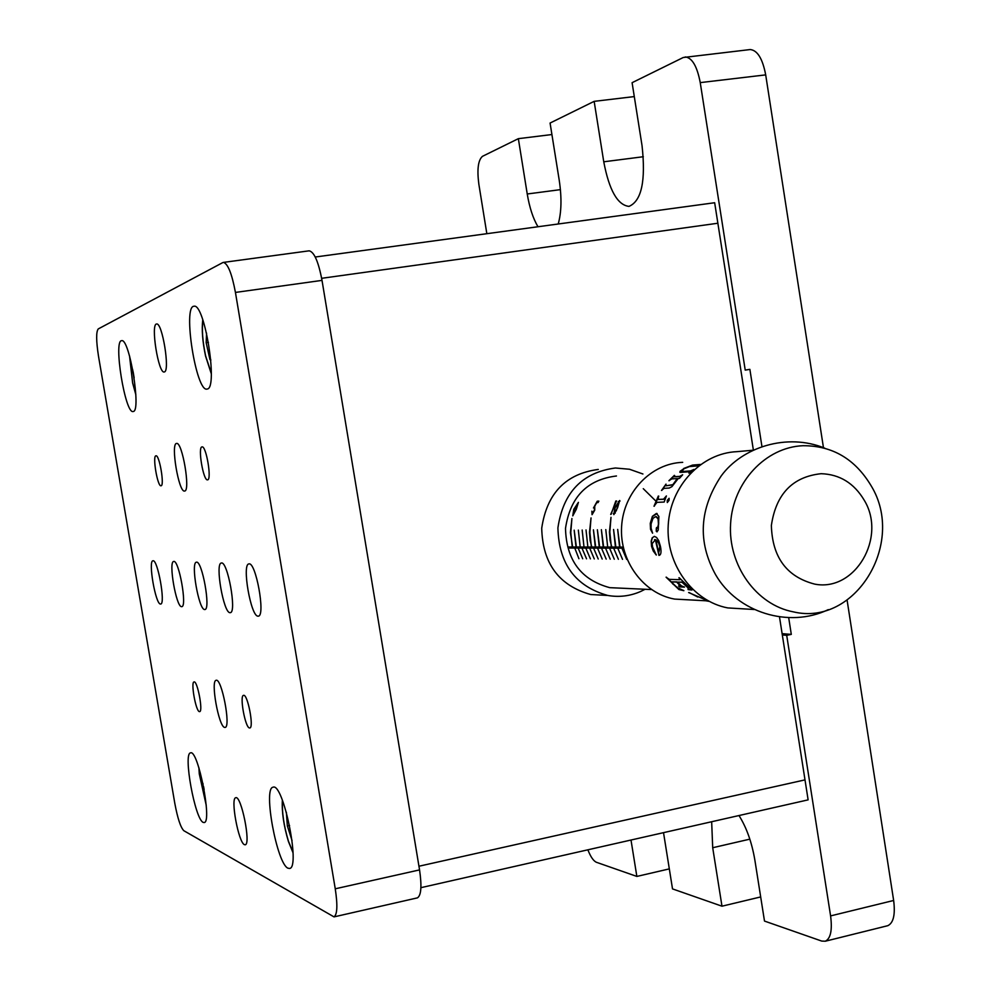 <?xml version="1.0" encoding="UTF-8"?>
<svg xmlns="http://www.w3.org/2000/svg" width="991" height="991" viewBox="0 0 991 991"><rect width="100%" height="100%" fill="white"/><g stroke="black" fill="none" stroke-linecap="round" stroke-linejoin="round"><path stroke-width="1.49" d="M634.29 96.585L594.154 101.355L603.754 161.793C609.143 190.21 617.554 205.075 628.975 206.388C641.549 201.086 645.909 180.858 642.044 145.677L632.097 82.687L683.245 57.503L750.199 49.55C757.434 50.256 762.599 58.704 765.696 74.882L823.459 447.659M782.11 633.645L791.301 634.389L788.687 617.616M761.93 446.47L749.877 369.346L745.22 370.101L700.241 82.612C697.119 66.273 692.114 57.713 685.227 56.958M745.22 370.101L749.877 369.346M782.308 634.958L786.705 635.318L791.301 634.389M631.007 840.034L636.854 876.428L669.321 868.884M760.692 896.929L721.981 906.195L672.517 888.902L663.524 832.663M711.662 821.737L712.702 847.726L721.981 906.195M847.107 600.199L893.647 900.472C895.418 914.557 893.473 922.955 887.812 925.681L825.305 941.215L821.725 941.078L764.495 921.073L754.882 860.2C751.872 842.449 746.57 827.559 738.989 815.543M887.812 925.681L887.118 925.854M825.305 941.215C830.669 938.551 832.428 930.115 830.594 915.907L786.705 635.318M587.874 849.82C590.636 856.881 593.51 861.043 596.483 862.306L636.854 876.428M558.218 223.991C561.488 212.408 561.835 197.915 559.271 180.511L550.079 123.045L594.154 101.355M551.913 134.541L518.355 138.666L527.237 193.988C529.528 207.676 533.108 218.59 537.977 226.741M486.841 233.69L478.851 184.227C476.919 169.374 478.133 160.071 482.493 156.318L518.355 138.666M133.302 411.488C141.44 411.129 129.4 337.832 121.645 340.693C113.185 340.223 125.2 414.213 133.128 411.525L133.302 411.488M207.292 389.017C218.28 388.212 204.604 302.8 194.001 306.256C182.493 305.847 196.131 392.362 207.008 389.079L207.292 389.017M287.972 868.203L289.694 868.45C300.657 867.323 283.042 781.899 272.996 787.238C262.937 788.105 276.947 863.917 287.972 868.203M203.18 822.381L204.245 822.542C212.408 822.146 197.965 748.886 190.532 752.887C182.951 753.185 195.004 819.408 203.18 822.381M222.752 262.603L98.258 328.925C96.053 331.787 96.139 340.867 98.493 356.178L174.8 803.317C177.612 818.355 180.622 827.485 183.831 830.706L334.017 916.886C337.312 914.582 337.733 905.229 335.255 888.803L235.437 292.432C231.894 273.627 227.88 263.618 223.409 262.404L222.752 262.603M417.05 897.945L417.422 897.871C421.212 895.468 421.918 886.152 419.552 869.9L322.013 280.379C318.495 261.797 314.209 251.949 309.167 250.822L309.019 250.847M160.455 604.039L160.691 604.039C165.77 604.151 157.631 558.726 152.936 560.807C147.981 560.733 155.575 604.423 160.455 604.039M181.539 606.665L181.811 606.653C187.349 606.715 178.814 559.258 173.685 561.488C168.284 561.463 176.212 607.037 181.539 606.665M257.933 616.154L258.366 616.142C265.724 615.956 255.752 561.129 248.865 563.941C241.742 564.139 250.822 616.452 257.933 616.154M229.949 612.686L230.321 612.661C236.985 612.587 227.546 560.448 221.34 563.037C214.861 563.148 223.532 613.008 229.949 612.686M164.395 371.935C170.217 371.179 162.251 322.1 156.603 324.02C150.421 323.661 158.387 373.83 164.196 371.984L164.395 371.935M184.549 491.04L184.611 491.028C190.718 491.288 182.27 441.317 176.547 443.46C170.452 443.336 178.776 492.775 184.549 491.04M204.604 609.527L204.914 609.515C210.984 609.515 202.028 559.828 196.391 562.231C190.495 562.256 198.77 609.886 204.604 609.527M244.405 844.654L245.248 844.778C251.157 844.282 241.16 794.869 235.734 797.743C230.284 798.077 238.472 842.474 244.405 844.654M161.025 485.788L161.037 485.788C164.729 485.962 159.39 454.485 155.946 455.81C152.267 455.687 157.557 486.94 161.025 485.788M207.553 479.855L207.577 479.855C212.012 479.978 206.178 445.38 202.015 446.891C197.581 446.83 203.353 481.168 207.553 479.855M249.398 727.951L249.831 727.976C254.179 727.716 247.552 693.477 243.526 695.36C239.413 695.533 245.149 727.32 249.398 727.951M199.352 711.612L199.674 711.637C203.291 711.526 197.37 680.334 194.038 681.932C190.594 681.994 195.809 711.142 199.352 711.612M224.561 727.394L225.13 727.431C231.126 727.171 221.65 677.683 216.112 680.322C210.439 680.507 218.677 726.453 224.561 727.394M420.902 887.676L808.123 799.861L805.002 779.88L418.945 866.233L805.002 779.88L779.483 616.848M753.358 449.988L717.868 223.235L321.654 278.31L717.868 223.235L714.66 202.734L315.262 257.016M604.56 595.281L590.747 594.538C558.961 585.619 542.622 563.52 541.718 528.215C546.871 493.369 565.712 473.772 598.267 469.437M657.764 517.674L657.95 518.504M658.482 521.291L658.73 522.852M645.116 589.273L640.471 591.565C629.942 596.124 619.028 597.424 607.756 595.455C575.437 586.375 558.825 563.854 557.908 527.881C563.148 492.378 582.299 472.41 615.386 468L629.496 469.251L642.924 473.995M643.283 488.687L656.104 501.322M571.671 547.007L568.264 548.048L623.475 548.184M623.228 547.082L567.992 547.007L568.264 548.048M615.312 513.028L613.33 513.623M611.1 514.292L615.807 501.025L616.575 500.988L610.704 514.403M619.982 501.087L618.273 501.595M615.399 546.66L613.553 529.479L615.783 546.537M619.536 546.66L617.678 529.405L619.92 546.537M599.208 546.636L597.387 529.764L599.58 546.524M591.33 546.636L589.893 532.291L591.032 517.934L589.496 532.291L590.128 540.553L591.689 546.524M575.969 546.611L574.185 530.173L576.316 546.512M582.175 530.036L583.959 546.623L582.163 530.123M572.203 546.611L570.791 532.576L571.918 518.516L570.407 532.588L572.55 546.512M595.257 546.636L593.436 529.838L595.616 546.524M603.197 546.648L601.376 529.69L603.581 546.524M611.298 546.648L609.837 531.994L611.001 517.314L609.428 531.994L610.084 540.429L611.67 546.537M591.862 511.17L592.308 513.412L594.414 510.117L594.637 507.268L593.485 507.987L597.239 501.211L598.849 501.136L598.056 502.561L596.718 502.623L594.736 506.178L594.749 510.154L592.048 514.688L591.862 511.17M578.397 548.618L582.708 558.763L578.397 548.618M582.2 548.63L586.536 558.825L582.2 548.63M586.04 548.642L590.401 558.874L586.04 548.642M589.918 548.655L594.29 558.936L589.918 548.655M593.832 548.667L598.217 558.998L593.832 548.667M597.771 548.68L602.181 559.048L597.771 548.68M601.748 548.692L606.182 559.11L601.748 548.692M605.761 548.704L610.208 559.172L605.761 548.704M609.812 548.717L614.284 559.221L609.812 548.717M613.9 548.729L618.384 559.283L613.9 548.729M618.012 548.754L622.521 559.345L618.012 548.754M622.175 548.766L626.696 559.407L622.175 548.766M616.464 475.99C587.155 479.57 570.172 497.036 565.502 528.426C566.356 560.212 581.122 579.958 609.775 587.663L621.568 588.196M574.991 548.605L578.917 558.713L574.991 548.605M617.604 507.677L613.863 514.626L614.804 507.788L619.672 500.492L617.604 507.677M586.028 529.962L587.824 546.623L586.028 529.962M578.348 530.098L580.131 546.623L578.348 530.098M605.798 529.615L607.632 546.648L605.798 529.615M576.316 509.238L572.773 515.877L573.764 509.349L578.41 502.363L576.316 509.238M616.303 510.898L618.892 501.942L615.176 507.776L614.247 513.301L615.845 511.034M575.982 509.25L577.654 503.738L574.099 509.324L573.145 514.614L575.982 509.25M864.263 500.269C854.093 483.174 839.711 474.317 821.118 473.698C792.577 476.77 775.99 494.026 771.37 525.465C772.299 557.326 786.743 576.873 814.726 584.12C855.035 592.11 886.945 537.444 864.263 500.269M871.213 485.9C855.146 458.994 832.403 445.603 802.983 445.715C765.647 447.189 732.845 482.134 730.59 523.768C727.939 565.378 756.418 604.919 793.333 611.856C855.295 626.721 906.096 543.031 871.213 485.9M752.85 450.236L736.945 451.661C701.479 453.085 670.374 485.962 668.219 525.081C665.717 564.189 692.721 601.376 727.778 607.917L745.158 608.957M682.7 462.339C651.211 463.317 623.5 492.18 621.605 526.568C619.375 560.943 643.456 593.597 674.598 599.084L689.513 599.889M698.705 465.832L689.439 466.563L683.889 468.842L681.659 471.58L690.591 470.911L693.948 469.437L689.042 473.103L689.649 471.716L680.582 472.385L680.012 471.357L683.815 468.693L692.647 465.312L700.228 464.705M680.012 471.357L683.815 468.693M679.826 472.273L680.136 471.555M688.894 473.116L689.847 471.914M681.09 471.53L690.715 471.109L693.589 469.684M666.002 484.116L665.865 485.813L672.889 484.661L677.262 478.529L671.762 478.901L668.9 480.722L674.351 475.37L673.954 476.758L679.801 476.349L682.65 474.776L679.43 478.38L678.265 478.467L671.886 486.68L669.247 488.043L664.057 488.34L661.505 490.446L666.002 484.116L661.777 490.434M673.905 476.758L679.95 476.535L682.415 474.999M669.235 480.709L674.673 475.544M665.803 485.813L673.05 484.81L677.41 478.703M658.061 499.427L663.759 499.291L666.336 496.057M654.258 506.228L658.78 496.144M658.197 499.439L663.561 499.179L666.398 495.934L664.181 502.041L656.959 502.363L654.01 506.24L658.309 496.045L658.396 499.551M678.959 577.728L679.937 579.537M666.373 577.196L679.033 589.348L683.394 590.351M680.198 585.83L676.667 582.076L671.576 581.878L672.604 583.786L678.03 587.96L683.877 590.686L678.909 589.546L666.076 577.183L669.259 579.351L679.69 579.698L679.219 577.741L691.953 590.029L688.101 589.571L688.051 587.874L682.019 582.274L677.2 582.089L681.523 585.916L684.521 587.106L679.603 586.907L678.575 586.015L680.334 585.644L676.816 581.903L671.44 581.89M678.946 586.028L684.285 586.907M688.349 589.236L688.175 587.688L682.18 582.101L677.534 582.101M688.25 589.397L691.73 589.856M708.577 601.066L705.703 600.447M709.16 601.376L705.902 600.781L707.301 600.373M688.634 592.544L705.059 599.629L688.634 592.544M655.373 539.711L658.953 555.406C661.047 555.047 661.542 552.061 660.464 546.475L658.705 540.628L656.575 537.481L654.394 536.379L652.202 537.828L651.186 541.16L651.545 546.289L653.242 550.996L656.277 555.034L652.573 546.982L652.165 543.663L655.373 539.711M658.247 530.036L656.946 531.857L656.228 531.151L656.339 528.017L656.872 527.373L657.59 528.253L658.433 524.115L658.074 518.875L655.769 516.571L652.995 518.318L651.087 523.917L651.112 528.24L652.573 533.183L650.517 529.281L650.257 523.409L652.388 516.323L656.414 513.425L658.879 516.472L658.247 530.036M667.302 502.548L667.253 500.443L669.098 498.287L669.061 500.356L667.302 502.548M683.703 468.483L692.56 465.089L700.575 464.445M689.117 592.556L697.775 597.016M652.623 532.985L650.74 529.281L650.48 523.434L652.611 516.373L657.107 513.524M657.727 528.191L658.656 524.128L658.297 518.912L656.364 516.633M657.07 531.845L656.29 529.541L657.021 527.398M658.928 552.049L660.068 546.413L658.718 542.647L656.203 540.033M656.277 554.749L653.453 550.934L651.756 546.239L651.409 541.123L652.425 537.803L654.283 536.379M659.151 555.307L655.596 539.686L654.506 539.6M655.955 539.884L658.495 552.185L659.845 546.475L658.495 542.684L655.955 539.884M289.57 825.453L287.34 825.937L292.06 840.591M286.362 812.211L287.34 825.937M203.564 786.52L204.146 789.579M202.92 783.336L203.217 786.581M133.104 371.575L134.144 377.881M132.806 369.977L132.782 371.625M210.749 359.473L209.931 359.584L210.823 360.34M208.444 342.353L206.165 342.688L209.931 359.584M206.562 333.137L206.165 342.688M643.332 156.727L603.754 161.793M749.84 839.154L712.702 847.726M830.594 915.907L893.647 900.472M560.423 189.64L527.237 193.988M765.696 74.882L700.241 82.612M235.437 292.432L322.013 280.379M335.255 888.803L419.552 869.9M282.571 800.666C281.803 811.877 283.748 825.367 288.418 841.136L293.002 852.186M199.03 768.186L199.352 773.983L206.202 805.039M129.66 356.388L132.658 382.86L135.817 394.319M202.957 320.279C201.693 329.408 202.585 341.3 205.632 355.93L211.318 373.198M223.409 262.404L309.167 250.822M334.017 916.886L417.422 897.871M590.747 594.538L607.756 595.455M609.775 587.663L651.459 589.558M828.303 609.626C788.873 628.567 737.366 612.537 715.576 574.656C697.453 541.705 699.349 508.792 721.237 475.891C742.073 447.288 786.891 432.547 824.822 448.205M727.778 607.917L754.399 609.515M705.939 600.546L707.809 600.645M674.598 599.084L705.902 600.781M282.373 800.133C281.704 811.939 283.723 825.701 288.406 841.421L293.014 852.743M198.918 767.852L199.265 773.785L206.239 805.386M129.561 356.042L132.621 382.972L135.829 394.678M202.771 319.721C201.594 329.495 202.523 341.622 205.571 356.091L211.306 373.793"/></g></svg>
